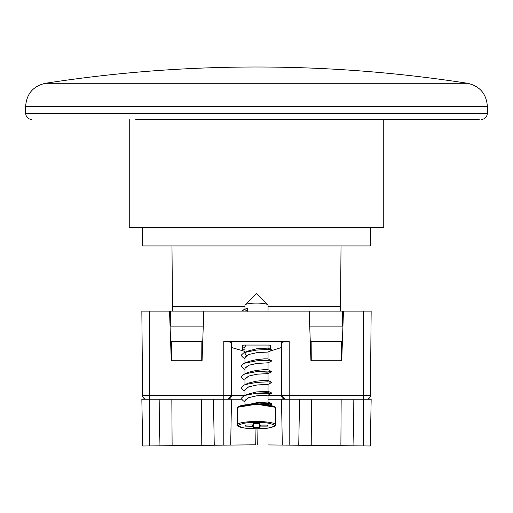 <?xml version="1.0" encoding="UTF-8"?>
<svg xmlns="http://www.w3.org/2000/svg" width="513" height="513" viewBox="0 0 513 513"><rect width="100%" height="100%" fill="white"/><g stroke="black" fill="none" stroke-linecap="round" stroke-linejoin="round"><path stroke-width="0.77" d="M142.505 227.394L142.665 245.926L370.335 245.926L370.495 227.394M370.418 395.427L363.46 395.427L363.46 311.128L371.155 311.128L370.418 395.427A3.848 3.848 0 0 1 366.571 399.236L285.356 399.236A3.848 3.848 0 0 1 281.509 395.388L281.509 342.87C281.996 342.049 284.561 341.6 289.204 341.511L289.204 445.143L370.341 445.996L371.155 399.236L363.46 399.236L363.46 395.427L268.043 395.388M213.453 399.236L214.254 445.246L244.477 444.931L230.69 445.072L231.491 399.236L223.796 399.236L223.796 395.427L231.491 395.388A3.848 3.848 0 0 1 227.644 399.236A3.848 3.848 0 0 0 231.491 395.388L227.644 399.236L146.429 399.236A3.848 3.848 0 0 1 142.582 395.427L141.844 311.128L142.582 395.427L149.539 395.427L149.539 445.925L159.068 445.823L159.883 399.236M171.534 349.988L170.9 349.988L171.534 349.988M285.356 399.236L281.509 395.388L285.356 399.236M201.801 349.988L202.436 349.988M311.199 349.988L310.564 349.988M342.1 349.988L341.466 349.988M169.546 311.128L171.278 360.761L202.058 360.761L203.789 311.128L141.844 311.128M363.46 311.128L343.454 311.128L341.722 360.761L310.942 360.761L309.211 311.128L203.789 311.128M244.957 395.388L231.491 395.388L231.491 342.87C231.004 342.049 228.439 341.6 223.796 341.511L289.204 341.511M231.491 347.506L244.957 351.418M269.633 351.258L281.509 347.506M343.454 311.128L309.211 311.128M244.957 349.866A2.308 0.404 0 0 1 242.649 349.462L242.649 345.454A2.308 0.404 0 0 1 244.957 345.057L268.043 345.057A2.308 0.404 0 0 1 270.351 345.454L270.351 349.231M170.476 326.133L170.637 311.128M342.524 326.133L342.363 311.128M244.957 309.211L244.957 305.113A11.543 2.007 0 0 1 245.137 304.76A11.543 2.007 0 0 1 256.5 303.106A11.543 2.007 0 0 1 267.863 304.76A11.543 2.007 0 0 1 268.043 305.113L268.043 311.128M246.573 355.471L244.957 353.521L247.176 351.251L256.5 348.821L268.023 348.109L271.954 350.084L268.036 352.046L257.084 352.63L248.754 354.489L244.957 357.593M263.092 358.908L268.043 358.908L268.043 352.021L257.084 352.63L248.76 354.489L244.97 357.228L244.957 363.198M245.746 362.935L248.337 361.537L256.5 359.6L264.663 358.837L268.023 358.888L271.954 360.863L268.036 362.826L257.084 363.409L248.754 365.269L244.957 368.372M268.043 369.681L268.043 362.8L256.5 363.493L248.76 365.269L244.97 368.007L244.957 373.977M245.746 373.714L248.337 372.316L256.5 370.38L264.663 369.616L268.023 369.668L271.819 371.758L267.222 372.175L256.609 371.624M244.957 379.152L248.754 376.048L257.084 374.189L268.049 373.592L257.084 374.189L248.76 376.048L244.97 378.786L244.957 384.66M244.957 390.938L243.47 390.22L241.046 387.713L243.534 385.34L248.337 383.096L256.5 381.159L264.663 380.396L268.023 380.447L271.954 382.422L268.036 384.378L257.084 384.968L248.76 386.828L244.97 389.566L244.957 395.44M244.957 401.717L243.47 400.999L241.046 398.492L243.534 396.119L247.176 394.369L256.5 391.938L268.043 391.246M244.957 400.711L248.754 397.607L257.084 395.741L268.049 395.151L257.084 395.747L248.76 397.607L244.97 400.339L244.957 404.892M248.792 404.488L256.5 402.718L268.043 402.025L268.043 395.138M241.642 311.128L247.471 307.992L247.843 311.724M244.957 346.814L246.003 345.057L244.957 346.634L244.957 345.057M253.569 426.309L245.169 426.111L245.169 425.091L253.569 424.892L253.569 423.635L259.431 423.635L259.431 424.899L260.585 425.091L267.831 425.091L267.831 426.111L260.585 426.111L259.431 426.309L259.431 427.573L253.569 427.573L253.781 423.635M259.142 423.635L259.431 427.573M253.858 423.635L253.569 427.573M245.644 425.091L245.169 426.111M267.356 425.091L267.831 426.111M244.957 389.931L248.754 386.828L257.084 384.968L268.049 384.372L268.043 391.233M247.003 311.128L244.598 309.435L247.471 307.992M254.461 404.218L267.632 403.417L271.826 403.827L267.222 404.513L252.576 403.43M243.534 396.119L245.778 395.26L256.789 393.163L267.632 392.637L271.819 393.317L267.222 393.734L256.609 393.182M243.534 385.34L245.778 384.481L256.789 382.384L267.632 381.858L271.826 382.275M244.957 380.159L243.47 379.44L241.046 376.933L243.534 374.561L245.778 373.701L256.789 371.604L267.632 371.079L271.826 371.495M244.957 369.379L243.47 368.661L241.046 366.154L243.534 363.781L245.778 362.922L256.789 360.825L267.632 360.299L271.826 360.716M244.957 358.491L243.47 357.882L241.046 355.374L243.534 353.002L245.778 352.142L256.789 350.046L267.632 349.52L271.826 349.937M244.957 347.711L242.649 346.66M243.534 309.884L244.598 309.435M241.225 399.236L231.491 399.236L230.69 445.072L255.705 444.809L255.981 428.823M214.254 445.246L159.068 445.823M149.539 399.236L141.844 399.236L142.659 445.996L149.539 445.925M171.599 360.761L171.483 341.523L201.853 341.523L201.737 360.761M201.5 399.236L201.218 445.38M171.836 399.236L172.118 445.688M201.853 341.523L202.731 341.523M171.483 341.523L170.605 341.523M170.066 326.133L203.27 326.133M268.523 444.931L289.204 445.143M353.932 445.823L353.117 399.236M340.882 445.688L341.164 399.236M341.401 360.761L341.517 341.523L311.147 341.523L311.263 360.761M311.782 445.38L311.5 399.236M299.547 399.236L298.746 445.246M282.31 445.072L281.509 399.236L289.204 399.236M257.295 444.809L257.019 428.823L256.5 428.823L267.344 428.214L274.064 426.694L275.269 425.905L275.738 424.847L275.738 408.175A19.238 3.341 180 0 0 256.5 404.834A19.238 3.341 180 0 0 237.262 408.175L238.481 406.559L240.95 405.648L245.676 404.802L256.5 404.199L238.07 407.219M268.043 399.236L281.509 399.236M342.395 341.523L341.517 341.523M342.934 326.133L309.73 326.133M310.269 341.523L311.147 341.523M129.244 119.535L129.244 227.394L383.756 227.394L383.756 119.535L479.2 119.535L136.798 119.535M479.2 119.535L135.759 119.535M171.977 245.926L172.471 306.716L244.957 306.716M268.043 306.716L340.529 306.716L341.023 245.926M341.453 351.88L342.03 351.88M146.429 399.236A3.848 3.848 0 0 1 142.582 395.427M223.796 341.511L223.796 395.427L149.539 395.427L149.539 311.128M170.97 351.88L171.547 351.88M256.5 428.823L245.676 428.22L240.95 427.374L238.481 426.463L237.262 424.847A19.238 3.341 0 0 1 256.5 421.506A19.238 3.341 0 0 1 275.738 424.847M256.5 428.81C247.766 428.99 241.61 427.925 238.032 425.604C241.61 423.283 247.766 422.212 256.5 422.398C265.234 422.212 271.39 423.283 274.968 425.604C271.39 427.925 265.234 428.99 256.5 428.81M274.93 407.219L256.5 404.212L267.344 404.802L274.064 406.322L275.269 407.11L275.738 408.175M252.499 425.091L252.415 426.111M253.672 423.635L253.569 424.892L253.672 423.635M259.219 423.635L259.431 426.309M260.585 426.111L260.501 425.091M223.796 399.236L223.796 445.143M363.46 445.925L363.46 399.236M487.35 106.3C486.401 93.751 479.79 86.081 467.523 83.279L45.477 83.279C33.21 86.081 26.599 93.751 25.65 106.3L487.35 106.3L487.35 113.328L25.65 113.328C26.028 117.092 28.1 119.157 31.857 119.535M172.471 306.716L172.471 311.128M340.529 306.716L340.529 311.128M245.137 304.76L256.5 293.744L267.863 304.76M268.043 345.057L268.043 348.122M271.819 371.758L268.036 373.605L268.043 380.454M244.957 346.634L244.957 353.521M237.262 424.847L237.262 408.175M269.652 405.142L271.819 404.097M268.036 395.157L271.819 393.317M244.957 358.6L243.47 357.882M244.957 347.82L243.47 347.102M271.826 403.827L268.023 402.006M271.826 393.048L268.023 391.227M243.534 374.561L247.176 372.81M243.534 363.781L247.176 362.031M243.534 353.002L247.176 351.251M467.523 83.279C397.626 72.436 327.307 67.011 256.577 67.004M487.35 113.328C486.972 117.092 484.9 119.157 481.143 119.535M25.65 106.3L25.65 113.328M45.477 83.279C115.374 72.436 185.693 67.011 256.423 67.004"/></g></svg>
